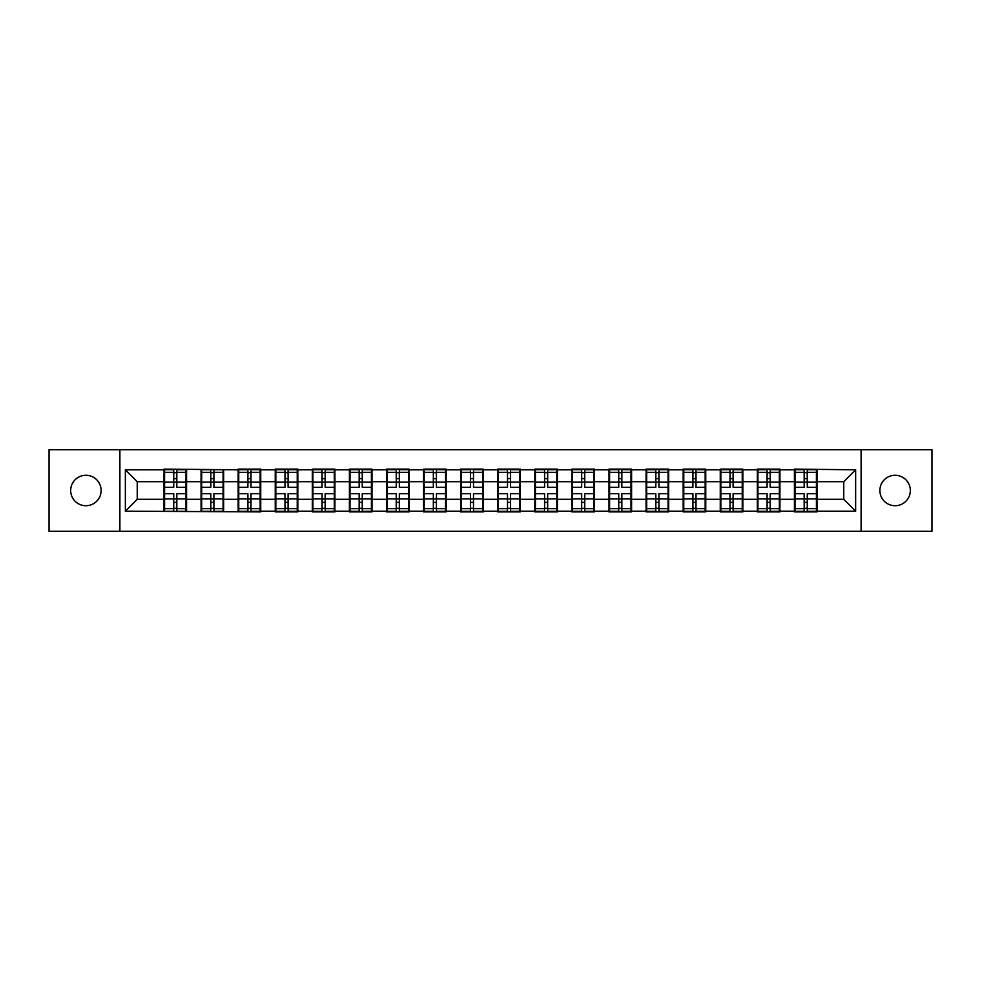 <?xml version="1.0" encoding="UTF-8"?>
<svg xmlns="http://www.w3.org/2000/svg" width="981" height="981" viewBox="0 0 981 981"><rect width="100%" height="100%" fill="white"/><g stroke="black" fill="none" stroke-linecap="round" stroke-linejoin="round"><path stroke-width="1.47" d="M895.101 505.718A15.218 15.218 0 0 1 879.883 490.5A15.218 15.218 0 0 1 895.101 475.282A15.218 15.218 0 0 1 910.319 490.5A15.218 15.218 0 0 1 895.101 505.718M85.899 505.718A15.218 15.218 0 0 1 70.681 490.5A15.218 15.218 0 0 1 85.899 475.282A15.218 15.218 0 0 1 101.117 490.5A15.218 15.218 0 0 1 85.899 505.718M861.11 531.273L931.95 531.273L931.95 449.727L861.11 449.727L861.11 531.273L119.89 531.273L119.89 449.727L49.05 449.727L49.05 531.273L119.89 531.273M861.11 449.727L119.89 449.727M843.758 499.292L843.758 481.708L817.014 481.708L817.014 499.292L843.758 499.292L855.64 511.187L855.64 469.813L794.426 469.102L794.426 481.708L779.932 481.708L779.932 499.292L794.426 499.292L794.426 481.708M855.64 511.187L817.014 511.187L817.014 511.898L794.426 511.898L794.426 511.187L779.932 511.187L779.932 511.898L757.344 511.898L757.344 511.187L742.838 511.187L742.838 511.898L720.262 511.898L720.262 511.187L705.756 511.187L705.756 511.898L683.168 511.898L683.168 511.187L668.674 511.187L668.674 511.898L646.087 511.898L646.087 511.187L631.592 511.187L631.592 511.898L609.005 511.898L609.005 511.187L594.498 511.187L594.498 511.898L571.923 511.898L571.923 511.187L557.416 511.187L557.416 511.898L534.841 511.898L534.841 511.187L520.335 511.187L520.335 511.898L497.747 511.898L497.747 511.187L483.253 511.187L483.253 511.898L460.665 511.898L460.665 511.187L446.159 511.187L446.159 511.898L423.584 511.898L423.584 511.187L409.077 511.187L409.077 511.898L386.502 511.898L386.502 511.187L371.995 511.187L371.995 511.898L349.408 511.898L349.408 511.187L334.913 511.187L334.913 511.898L312.326 511.898L312.326 511.187L297.832 511.187L297.832 511.898L275.244 511.898L275.244 511.187L260.738 511.187L260.738 511.898L125.36 511.187L125.36 469.813L163.986 469.813L163.986 481.708L137.242 481.708L137.242 499.292L163.986 499.292L163.986 481.708M794.426 469.813L779.932 469.813L779.932 469.102L757.344 469.102L757.344 469.813L742.838 469.813L742.838 469.102L720.262 469.102L720.262 469.813L705.756 469.813L705.756 469.102L683.168 469.102L683.168 469.813L668.674 469.813L668.674 469.102L646.087 469.102L646.087 469.813L631.592 469.813L631.592 469.102L609.005 469.102L609.005 469.813L594.498 469.813L594.498 469.102L571.923 469.102L571.923 469.813L557.416 469.813L557.416 469.102L534.841 469.102L534.841 469.813L520.335 469.813L520.335 469.102L497.747 469.102L497.747 469.813L483.253 469.813L483.253 469.102L460.665 469.102L460.665 469.813L446.159 469.813L446.159 469.102L423.584 469.102L423.584 469.813L409.077 469.813L409.077 469.102L386.502 469.102L386.502 469.813L371.995 469.813L371.995 469.102L349.408 469.102L349.408 469.813L334.913 469.813L334.913 469.102L312.326 469.102L312.326 469.813L297.832 469.813L297.832 469.102L275.244 469.102L275.244 469.813L260.738 469.813L260.738 469.102L238.162 469.102L238.162 469.813L163.986 469.102L163.986 469.813M794.426 499.292L794.426 511.187M779.932 499.292L779.932 511.187M779.932 469.813L779.932 481.708M742.838 499.292L757.344 499.292L757.344 481.708L742.838 481.708L742.838 511.187M757.344 499.292L757.344 511.187M757.344 469.813L757.344 481.708M742.838 469.813L742.838 481.708M705.756 499.292L720.262 499.292L720.262 481.708L705.756 481.708L705.756 511.187M720.262 499.292L720.262 511.187M720.262 469.813L720.262 481.708M705.756 469.813L705.756 481.708M668.674 499.292L683.168 499.292L683.168 481.708L668.674 481.708L668.674 511.187M683.168 499.292L683.168 511.187M683.168 469.813L683.168 481.708M668.674 469.813L668.674 481.708M631.592 499.292L646.087 499.292L646.087 481.708L631.592 481.708L631.592 511.187M646.087 499.292L646.087 511.187M646.087 469.813L646.087 481.708M631.592 469.813L631.592 481.708M594.498 499.292L609.005 499.292L609.005 481.708L594.498 481.708L594.498 511.187M609.005 499.292L609.005 511.187M609.005 469.813L609.005 481.708M594.498 469.813L594.498 481.708M557.416 499.292L571.923 499.292L571.923 481.708L557.416 481.708L557.416 511.187M571.923 499.292L571.923 511.187M571.923 469.813L571.923 481.708M557.416 469.813L557.416 481.708M520.335 499.292L534.841 499.292L534.841 481.708L520.335 481.708L520.335 511.187M534.841 499.292L534.841 511.187M534.841 469.813L534.841 481.708M520.335 469.813L520.335 481.708M483.253 499.292L497.747 499.292L497.747 481.708L483.253 481.708L483.253 511.187M497.747 499.292L497.747 511.187M497.747 469.813L497.747 481.708M483.253 469.813L483.253 481.708M446.159 499.292L460.665 499.292L460.665 481.708L446.159 481.708L446.159 511.187M460.665 499.292L460.665 511.187M460.665 469.813L460.665 481.708M446.159 469.813L446.159 481.708M409.077 499.292L423.584 499.292L423.584 481.708L409.077 481.708L409.077 511.187M423.584 499.292L423.584 511.187M423.584 469.813L423.584 481.708M409.077 469.813L409.077 481.708M371.995 499.292L386.502 499.292L386.502 481.708L371.995 481.708L371.995 511.187M386.502 499.292L386.502 511.187M386.502 469.813L386.502 481.708M371.995 469.813L371.995 481.708M334.913 499.292L349.408 499.292L349.408 481.708L334.913 481.708L334.913 511.187M349.408 499.292L349.408 511.187M349.408 469.813L349.408 481.708M334.913 469.813L334.913 481.708M297.832 499.292L312.326 499.292L312.326 481.708L297.832 481.708L297.832 511.187M312.326 499.292L312.326 511.187M312.326 469.813L312.326 481.708M297.832 469.813L297.832 481.708M260.738 499.292L275.244 499.292L275.244 481.708L260.738 481.708L260.738 511.187M275.244 499.292L275.244 511.187M275.244 469.813L275.244 481.708M260.738 469.813L260.738 481.708M223.656 499.292L238.162 499.292L238.162 481.708L223.656 481.708L223.656 511.187M238.162 499.292L238.162 511.187M238.162 469.813L238.162 481.708M223.656 469.813L223.656 481.708M186.574 499.292L201.068 499.292L201.068 481.708L186.574 481.708L186.574 511.187M201.068 499.292L201.068 511.187M201.068 469.813L201.068 481.708M186.574 469.813L186.574 481.708M163.986 499.292L163.986 511.187M137.242 499.292L125.36 511.187M125.36 469.813L137.242 481.708M817.014 499.292L817.014 511.187M817.014 469.813L817.014 481.708M855.64 469.813L843.758 481.708M164.587 482.076L173.735 482.076L173.735 469.703L164.587 469.703L164.587 493.713L173.735 493.713L173.735 498.924L176.825 498.9L176.825 493.713L185.973 493.713L185.973 469.703L176.825 469.703L176.825 472.315L185.973 472.315M173.735 478.63L176.825 478.63M176.825 472.67L173.735 472.67M164.587 487.287L173.735 487.287L173.735 482.076L176.825 482.1L176.825 487.287L185.973 487.287M164.587 472.315L173.735 472.315M173.735 508.33L176.825 508.33M173.735 502.37L176.825 502.37M164.587 511.297L173.735 511.297L173.735 508.685L164.587 508.685L164.587 511.297M164.587 493.713L164.587 498.924L173.735 498.924L173.735 508.685M164.587 498.924L164.587 508.685M185.973 493.713L185.973 511.297L176.825 511.297L176.825 508.685L185.973 508.685M185.973 498.924L176.825 498.924L176.825 508.685M185.973 482.076L176.825 482.076L176.825 472.315M201.669 482.076L210.817 482.076L210.817 469.703L201.669 469.703L201.669 493.713L210.817 493.713L210.817 498.924L213.907 498.9L213.907 493.713L223.067 493.713L223.067 469.703L213.907 469.703L213.907 472.315L223.067 472.315M210.817 478.63L213.907 478.63M213.907 472.67L210.817 472.67M201.669 487.287L210.817 487.287L210.817 482.076L213.907 482.1L213.907 487.287L223.067 487.287M201.669 472.315L210.817 472.315M210.817 508.33L213.907 508.33M210.817 502.37L213.907 502.37M201.669 511.297L210.817 511.297L210.817 508.685L201.669 508.685L201.669 511.297M201.669 493.713L201.669 498.924L210.817 498.924L210.817 508.685M201.669 498.924L201.669 508.685M223.067 493.713L223.067 511.297L213.907 511.297L213.907 508.685L223.067 508.685M223.067 498.924L213.907 498.924L213.907 508.685M223.067 482.076L213.907 482.076L213.907 472.315M238.751 482.076L247.899 482.076L247.899 469.703L238.751 469.703L238.751 493.713L247.899 493.713L247.899 498.924L250.989 498.9L250.989 493.713L260.149 493.713L260.149 469.703L250.989 469.703L250.989 472.315L260.149 472.315M247.899 478.63L250.989 478.63M250.989 472.67L247.899 472.67M238.751 487.287L247.899 487.287L247.899 482.076L250.989 482.1L250.989 487.287L260.149 487.287M238.751 472.315L247.899 472.315M247.899 508.33L250.989 508.33M247.899 502.37L250.989 502.37M238.751 511.297L247.899 511.297L247.899 508.685L238.751 508.685L238.751 511.297M238.751 493.713L238.751 498.924L247.899 498.924L247.899 508.685M238.751 498.924L238.751 508.685M260.149 493.713L260.149 511.297L250.989 511.297L250.989 508.685L260.149 508.685M260.149 498.924L250.989 498.924L250.989 508.685M260.149 482.076L250.989 482.076L250.989 472.315M275.833 482.076L284.993 482.076L284.993 469.703L275.833 469.703L275.833 493.713L284.993 493.713L284.993 498.924L288.083 498.9L288.083 493.713L297.231 493.713L297.231 469.703L288.083 469.703L288.083 472.315L297.231 472.315M284.993 478.63L288.083 478.63M288.083 472.67L284.993 472.67M275.833 487.287L284.993 487.287L284.993 482.076L288.083 482.1L288.083 487.287L297.231 487.287M275.833 472.315L284.993 472.315M284.993 508.33L288.083 508.33M284.993 502.37L288.083 502.37M275.833 511.297L284.993 511.297L284.993 508.685L275.833 508.685L275.833 511.297M275.833 493.713L275.833 498.924L284.993 498.924L284.993 508.685M275.833 498.924L275.833 508.685M297.231 493.713L297.231 511.297L288.083 511.297L288.083 508.685L297.231 508.685M297.231 498.924L288.083 498.924L288.083 508.685M297.231 482.076L288.083 482.076L288.083 472.315M312.927 482.076L322.075 482.076L322.075 469.703L312.927 469.703L312.927 493.713L322.075 493.713L322.075 498.924L325.165 498.9L325.165 493.713L334.313 493.713L334.313 469.703L325.165 469.703L325.165 472.315L334.313 472.315M322.075 478.63L325.165 478.63M325.165 472.67L322.075 472.67M312.927 487.287L322.075 487.287L322.075 482.076L325.165 482.1L325.165 487.287L334.313 487.287M312.927 472.315L322.075 472.315M322.075 508.33L325.165 508.33M322.075 502.37L325.165 502.37M312.927 511.297L322.075 511.297L322.075 508.685L312.927 508.685L312.927 511.297M312.927 493.713L312.927 498.924L322.075 498.924L322.075 508.685M312.927 498.924L312.927 508.685M334.313 493.713L334.313 511.297L325.165 511.297L325.165 508.685L334.313 508.685M334.313 498.924L325.165 498.924L325.165 508.685M334.313 482.076L325.165 482.076L325.165 472.315M350.009 482.076L359.156 482.076L359.156 469.703L350.009 469.703L350.009 493.713L359.156 493.713L359.156 498.924L362.247 498.9L362.247 493.713L371.407 493.713L371.407 469.703L362.247 469.703L362.247 472.315L371.407 472.315M359.156 478.63L362.247 478.63M362.247 472.67L359.156 472.67M350.009 487.287L359.156 487.287L359.156 482.076L362.247 482.1L362.247 487.287L371.407 487.287M350.009 472.315L359.156 472.315M359.156 508.33L362.247 508.33M359.156 502.37L362.247 502.37M350.009 511.297L359.156 511.297L359.156 508.685L350.009 508.685L350.009 511.297M350.009 493.713L350.009 498.924L359.156 498.924L359.156 508.685M350.009 498.924L350.009 508.685M371.407 493.713L371.407 511.297L362.247 511.297L362.247 508.685L371.407 508.685M371.407 498.924L362.247 498.924L362.247 508.685M371.407 482.076L362.247 482.076L362.247 472.315M387.09 482.076L396.238 482.076L396.238 469.703L387.09 469.703L387.09 493.713L396.238 493.713L396.238 498.924L399.328 498.9L399.328 493.713L408.488 493.713L408.488 469.703L399.328 469.703L399.328 472.315L408.488 472.315M396.238 478.63L399.328 478.63M399.328 472.67L396.238 472.67M387.09 487.287L396.238 487.287L396.238 482.076L399.328 482.1L399.328 487.287L408.488 487.287M387.09 472.315L396.238 472.315M396.238 508.33L399.328 508.33M396.238 502.37L399.328 502.37M387.09 511.297L396.238 511.297L396.238 508.685L387.09 508.685L387.09 511.297M387.09 493.713L387.09 498.924L396.238 498.924L396.238 508.685M387.09 498.924L387.09 508.685M408.488 493.713L408.488 511.297L399.328 511.297L399.328 508.685L408.488 508.685M408.488 498.924L399.328 498.924L399.328 508.685M408.488 482.076L399.328 482.076L399.328 472.315M424.172 482.076L433.332 482.076L433.332 469.703L424.172 469.703L424.172 493.713L433.332 493.713L433.332 498.924L436.422 498.9L436.422 493.713L445.57 493.713L445.57 469.703L436.422 469.703L436.422 472.315L445.57 472.315M433.332 478.63L436.422 478.63M436.422 472.67L433.332 472.67M424.172 487.287L433.332 487.287L433.332 482.076L436.422 482.1L436.422 487.287L445.57 487.287M424.172 472.315L433.332 472.315M433.332 508.33L436.422 508.33M433.332 502.37L436.422 502.37M424.172 511.297L433.332 511.297L433.332 508.685L424.172 508.685L424.172 511.297M424.172 493.713L424.172 498.924L433.332 498.924L433.332 508.685M424.172 498.924L424.172 508.685M445.57 493.713L445.57 511.297L436.422 511.297L436.422 508.685L445.57 508.685M445.57 498.924L436.422 498.924L436.422 508.685M445.57 482.076L436.422 482.076L436.422 472.315M461.266 482.076L470.414 482.076L470.414 469.703L461.266 469.703L461.266 493.713L470.414 493.713L470.414 498.924L473.504 498.9L473.504 493.713L482.652 493.713L482.652 469.703L473.504 469.703L473.504 472.315L482.652 472.315M470.414 478.63L473.504 478.63M473.504 472.67L470.414 472.67M461.266 487.287L470.414 487.287L470.414 482.076L473.504 482.1L473.504 487.287L482.652 487.287M461.266 472.315L470.414 472.315M470.414 508.33L473.504 508.33M470.414 502.37L473.504 502.37M461.266 511.297L470.414 511.297L470.414 508.685L461.266 508.685L461.266 511.297M461.266 493.713L461.266 498.924L470.414 498.924L470.414 508.685M461.266 498.924L461.266 508.685M482.652 493.713L482.652 511.297L473.504 511.297L473.504 508.685L482.652 508.685M482.652 498.924L473.504 498.924L473.504 508.685M482.652 482.076L473.504 482.076L473.504 472.315M498.348 482.076L507.496 482.076L507.496 469.703L498.348 469.703L498.348 493.713L507.496 493.713L507.496 498.924L510.586 498.9L510.586 493.713L519.734 493.713L519.734 469.703L510.586 469.703L510.586 472.315L519.734 472.315M507.496 478.63L510.586 478.63M510.586 472.67L507.496 472.67M498.348 487.287L507.496 487.287L507.496 482.076L510.586 482.1L510.586 487.287L519.734 487.287M498.348 472.315L507.496 472.315M507.496 508.33L510.586 508.33M507.496 502.37L510.586 502.37M498.348 511.297L507.496 511.297L507.496 508.685L498.348 508.685L498.348 511.297M498.348 493.713L498.348 498.924L507.496 498.924L507.496 508.685M498.348 498.924L498.348 508.685M519.734 493.713L519.734 511.297L510.586 511.297L510.586 508.685L519.734 508.685M519.734 498.924L510.586 498.924L510.586 508.685M519.734 482.076L510.586 482.076L510.586 472.315M535.43 482.076L544.578 482.076L544.578 469.703L535.43 469.703L535.43 493.713L544.578 493.713L544.578 498.924L547.668 498.9L547.668 493.713L556.828 493.713L556.828 469.703L547.668 469.703L547.668 472.315L556.828 472.315M544.578 478.63L547.668 478.63M547.668 472.67L544.578 472.67M535.43 487.287L544.578 487.287L544.578 482.076L547.668 482.1L547.668 487.287L556.828 487.287M535.43 472.315L544.578 472.315M544.578 508.33L547.668 508.33M544.578 502.37L547.668 502.37M535.43 511.297L544.578 511.297L544.578 508.685L535.43 508.685L535.43 511.297M535.43 493.713L535.43 498.924L544.578 498.924L544.578 508.685M535.43 498.924L535.43 508.685M556.828 493.713L556.828 511.297L547.668 511.297L547.668 508.685L556.828 508.685M556.828 498.924L547.668 498.924L547.668 508.685M556.828 482.076L547.668 482.076L547.668 472.315M572.512 482.076L581.672 482.076L581.672 469.703L572.512 469.703L572.512 493.713L581.672 493.713L581.672 498.924L584.762 498.9L584.762 493.713L593.91 493.713L593.91 469.703L584.762 469.703L584.762 472.315L593.91 472.315M581.672 478.63L584.762 478.63M584.762 472.67L581.672 472.67M572.512 487.287L581.672 487.287L581.672 482.076L584.762 482.1L584.762 487.287L593.91 487.287M572.512 472.315L581.672 472.315M581.672 508.33L584.762 508.33M581.672 502.37L584.762 502.37M572.512 511.297L581.672 511.297L581.672 508.685L572.512 508.685L572.512 511.297M572.512 493.713L572.512 498.924L581.672 498.924L581.672 508.685M572.512 498.924L572.512 508.685M593.91 493.713L593.91 511.297L584.762 511.297L584.762 508.685L593.91 508.685M593.91 498.924L584.762 498.924L584.762 508.685M593.91 482.076L584.762 482.076L584.762 472.315M609.593 482.076L618.753 482.076L618.753 469.703L609.593 469.703L609.593 493.713L618.753 493.713L618.753 498.924L621.844 498.9L621.844 493.713L630.991 493.713L630.991 469.703L621.844 469.703L621.844 472.315L630.991 472.315M618.753 478.63L621.844 478.63M621.844 472.67L618.753 472.67M609.593 487.287L618.753 487.287L618.753 482.076L621.844 482.1L621.844 487.287L630.991 487.287M609.593 472.315L618.753 472.315M618.753 508.33L621.844 508.33M618.753 502.37L621.844 502.37M609.593 511.297L618.753 511.297L618.753 508.685L609.593 508.685L609.593 511.297M609.593 493.713L609.593 498.924L618.753 498.924L618.753 508.685M609.593 498.924L609.593 508.685M630.991 493.713L630.991 511.297L621.844 511.297L621.844 508.685L630.991 508.685M630.991 498.924L621.844 498.924L621.844 508.685M630.991 482.076L621.844 482.076L621.844 472.315M646.687 482.076L655.835 482.076L655.835 469.703L646.687 469.703L646.687 493.713L655.835 493.713L655.835 498.924L658.925 498.9L658.925 493.713L668.073 493.713L668.073 469.703L658.925 469.703L658.925 472.315L668.073 472.315M655.835 478.63L658.925 478.63M658.925 472.67L655.835 472.67M646.687 487.287L655.835 487.287L655.835 482.076L658.925 482.1L658.925 487.287L668.073 487.287M646.687 472.315L655.835 472.315M655.835 508.33L658.925 508.33M655.835 502.37L658.925 502.37M646.687 511.297L655.835 511.297L655.835 508.685L646.687 508.685L646.687 511.297M646.687 493.713L646.687 498.924L655.835 498.924L655.835 508.685M646.687 498.924L646.687 508.685M668.073 493.713L668.073 511.297L658.925 511.297L658.925 508.685L668.073 508.685M668.073 498.924L658.925 498.924L658.925 508.685M668.073 482.076L658.925 482.076L658.925 472.315M683.769 482.076L692.917 482.076L692.917 469.703L683.769 469.703L683.769 493.713L692.917 493.713L692.917 498.924L696.007 498.9L696.007 493.713L705.167 493.713L705.167 469.703L696.007 469.703L696.007 472.315L705.167 472.315M692.917 478.63L696.007 478.63M696.007 472.67L692.917 472.67M683.769 487.287L692.917 487.287L692.917 482.076L696.007 482.1L696.007 487.287L705.167 487.287M683.769 472.315L692.917 472.315M692.917 508.33L696.007 508.33M692.917 502.37L696.007 502.37M683.769 511.297L692.917 511.297L692.917 508.685L683.769 508.685L683.769 511.297M683.769 493.713L683.769 498.924L692.917 498.924L692.917 508.685M683.769 498.924L683.769 508.685M705.167 493.713L705.167 511.297L696.007 511.297L696.007 508.685L705.167 508.685M705.167 498.924L696.007 498.924L696.007 508.685M705.167 482.076L696.007 482.076L696.007 472.315M720.851 482.076L730.011 482.076L730.011 469.703L720.851 469.703L720.851 493.713L730.011 493.713L730.011 498.924L733.101 498.9L733.101 493.713L742.249 493.713L742.249 469.703L733.101 469.703L733.101 472.315L742.249 472.315M730.011 478.63L733.101 478.63M733.101 472.67L730.011 472.67M720.851 487.287L730.011 487.287L730.011 482.076L733.101 482.1L733.101 487.287L742.249 487.287M720.851 472.315L730.011 472.315M730.011 508.33L733.101 508.33M730.011 502.37L733.101 502.37M720.851 511.297L730.011 511.297L730.011 508.685L720.851 508.685L720.851 511.297M720.851 493.713L720.851 498.924L730.011 498.924L730.011 508.685M720.851 498.924L720.851 508.685M742.249 493.713L742.249 511.297L733.101 511.297L733.101 508.685L742.249 508.685M742.249 498.924L733.101 498.924L733.101 508.685M742.249 482.076L733.101 482.076L733.101 472.315M757.933 482.076L767.093 482.076L767.093 469.703L757.933 469.703L757.933 493.713L767.093 493.713L767.093 498.924L770.183 498.9L770.183 493.713L779.331 493.713L779.331 469.703L770.183 469.703L770.183 472.315L779.331 472.315M767.093 478.63L770.183 478.63M770.183 472.67L767.093 472.67M757.933 487.287L767.093 487.287L767.093 482.076L770.183 482.1L770.183 487.287L779.331 487.287M757.933 472.315L767.093 472.315M767.093 508.33L770.183 508.33M767.093 502.37L770.183 502.37M757.933 511.297L767.093 511.297L767.093 508.685L757.933 508.685L757.933 511.297M757.933 493.713L757.933 498.924L767.093 498.924L767.093 508.685M757.933 498.924L757.933 508.685M779.331 493.713L779.331 511.297L770.183 511.297L770.183 508.685L779.331 508.685M779.331 498.924L770.183 498.924L770.183 508.685M779.331 482.076L770.183 482.076L770.183 472.315M795.027 482.076L804.175 482.076L804.175 469.703L795.027 469.703L795.027 493.713L804.175 493.713L804.175 498.924L807.265 498.9L807.265 493.713L816.413 493.713L816.413 469.703L807.265 469.703L807.265 472.315L816.413 472.315M804.175 478.63L807.265 478.63M807.265 472.67L804.175 472.67M795.027 487.287L804.175 487.287L804.175 482.076L807.265 482.1L807.265 487.287L816.413 487.287M795.027 472.315L804.175 472.315M804.175 508.33L807.265 508.33M804.175 502.37L807.265 502.37M795.027 511.297L804.175 511.297L804.175 508.685L795.027 508.685L795.027 511.297M795.027 493.713L795.027 498.924L804.175 498.924L804.175 508.685M795.027 498.924L795.027 508.685M816.413 493.713L816.413 511.297L807.265 511.297L807.265 508.685L816.413 508.685M816.413 498.924L807.265 498.924L807.265 508.685M816.413 482.076L807.265 482.076L807.265 472.315"/></g></svg>
